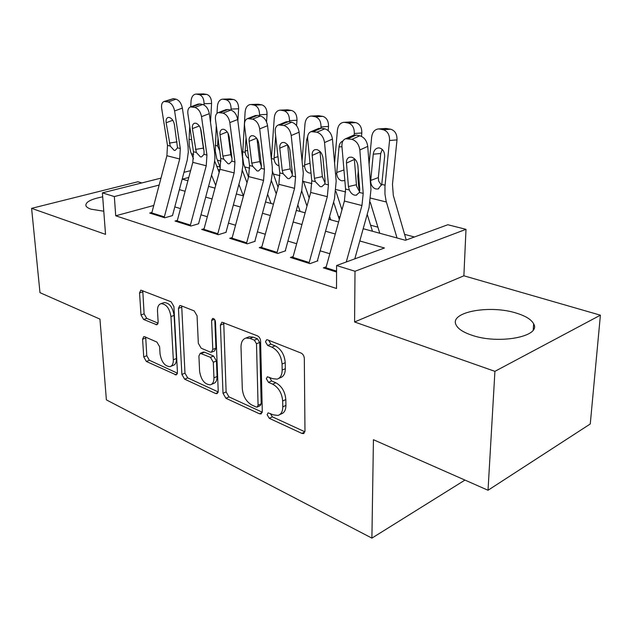 <?xml version="1.0" encoding="UTF-8"?>
<svg xmlns="http://www.w3.org/2000/svg" width="632" height="632" viewBox="0 0 632 632"><rect width="100%" height="100%" fill="white"/><g stroke="black" fill="none" stroke-linecap="round" stroke-linejoin="round"><path stroke-width="0.95" d="M267.131 414.695L269.279 418.329L301.851 433.394L303.463 433.592L304.98 430.937L304.316 358.455C304.095 355.863 303.005 354.062 301.03 353.035L267.565 339.834L266.633 339.747L265.487 341.809L267.684 345.475L271.902 347.158C277.914 350.341 281.303 355.974 282.054 364.056L282.156 370.083C282.085 375.045 280.395 378.062 277.093 379.137L272.542 378.655L267.399 376.767L266.325 378.718L268.489 382.368L272.653 384.161C278.594 387.487 281.935 393.096 282.678 400.996L282.781 406.866C282.717 411.551 281.137 414.41 278.025 415.429L273.285 414.861L268.142 412.846L267.131 414.695M270.267 413.478L272.392 416.851L304.901 431.806M268.695 340.285L270.883 344.156L275.102 345.83L271.902 347.158M269.485 377.351L271.649 380.97L275.813 382.755L272.653 384.161M102.7 196.844C91.047 199.08 85.446 202.027 85.897 205.677C86.402 207.035 88.117 208.205 91.047 209.192L103.782 211.214M471.535 335.11C498.395 344.78 541.663 336.572 533.653 323.837C531.401 319.587 525.753 316.047 516.699 313.227C490.1 304.49 449.186 311.971 456.051 324.856C457.947 328.806 463.106 332.227 471.535 335.11M144.736 336.745L143.772 336.627L142.579 339.226L143.733 356.89L146.332 361.457L176.225 374.926L177.45 372.374L173.911 306.567L171.138 301.812L140.833 290.127L139.554 292.9L140.991 314.91L143.622 319.492L156.878 324.793L158.15 322.099L157.494 311.07C157.368 306.931 158.545 304.466 161.018 303.66C166.232 303.96 169.542 308.258 170.948 316.561L173.318 359.758C173.421 363.605 172.323 365.896 170.048 366.647C164.826 366.323 161.484 362.041 160.038 353.794L159.62 346.763L156.949 342.11L144.736 336.745M153.758 205.479L115.719 215.788L114.345 196.568L102.4 192.863L160.986 178.113M488.03 490.258L494.919 371.347L600.4 315.178L590.264 423.977L488.03 490.258L373.433 439.714L371.9 538.116L106.381 399.874L99.951 319.113L39.982 292.663L31.6 208.355L105.528 234.361L102.4 192.863M600.4 315.178L463.88 275.797L354.584 321.98L494.919 371.347M354.584 321.98L355.01 271.254L336.579 265.535L384.454 247.989L359.782 240.966M115.719 215.788L336.532 288.508L336.579 265.535M223.009 393.294L225.908 398.263L259.452 413.778L260.874 413.96L262.296 411.337L260.589 341.059C260.345 338.555 259.31 336.824 257.477 335.861L221.927 322.186L220.418 325.069L223.009 393.294L226.122 391.943L229.005 396.896L262.24 412.183M215.654 393.523L184.623 379.168L181.882 374.413L178.429 308.369L179.82 305.54L180.839 305.635L194.198 310.905L197.058 315.779L198.33 343.334L201.166 348.208L210.211 352.071L211.388 352.198L212.787 349.457L211.594 320.424L212.636 318.41C214.161 318.481 215.109 319.666 215.48 321.965L218.222 391.097L216.902 393.689L215.654 393.523L218.048 392.488M141.884 182.925L137.879 181.763L31.6 208.355M326.199 266.83L323.355 267.865L336.564 272.037M293.137 256.529L290.42 257.469L309.957 263.639L317.849 260.826M261.861 246.772L259.254 247.633L277.756 253.472L285.64 250.801M232.221 237.521L229.724 238.303L247.254 243.841L255.131 241.298M204.089 228.737L201.687 229.456L218.332 234.709L226.185 232.292M177.355 220.378L175.04 221.042L190.872 226.043L198.693 223.736M329.817 253.748L320.132 250.817M296.653 243.723L287.923 241.084M265.274 234.235L257.414 231.857M235.531 225.245L228.468 223.112M207.304 216.713L200.968 214.801M180.483 208.607L174.803 206.893M172.536 215.591L164.755 217.795L149.689 213.039L151.917 212.423M414.41 237L404.583 234.353M377.904 227.172L370.581 225.197M339.992 216.958L338.349 216.515M371.9 538.116L464.954 480.083M216.737 166.208L220.07 167.053M363.195 228.713L405.452 240.286L447.843 224.739L465.997 229.337L355.01 271.254M463.88 275.797L465.997 229.337M183.991 172.315L190.588 170.656M159.153 185.065L114.345 196.568M335.276 233.998L325.543 231.225M301.922 224.502L293.145 222.006M270.362 215.52L262.462 213.276M240.452 207.012L233.35 204.989M212.076 198.938L205.692 197.121M185.105 191.267L179.393 189.64M188.778 177.466L182.198 179.156L187.909 180.72M208.568 186.377L214.967 188.131M236.321 193.977L243.446 195.928M265.527 201.971L273.459 204.144M296.321 210.401L305.13 212.818M328.83 219.304L338.602 221.982M219.976 169.455L218.206 169.905M279.731 414.624L281.145 413.952C284.258 412.925 285.854 410.073 285.917 405.396L282.781 406.866M275.813 382.755C281.753 386.065 285.087 391.658 285.822 399.543L285.917 405.396M278.728 378.41L280.26 377.731C283.563 376.664 285.253 373.646 285.332 368.693L282.156 370.083M275.102 345.83C281.114 348.998 284.495 354.615 285.237 362.681L285.332 368.693M223.736 322.557L226.122 391.943M256.094 406.992L257.082 407.111L258.077 405.262L256.489 343.761L254.333 340.142L250.019 338.42L245.974 338.033C242.664 339.108 241.005 342.173 241.013 347.221L242.309 388.767C243.083 396.343 246.267 401.77 251.884 405.057L256.094 406.992M257.414 406.953L260.194 405.681L261.198 403.832L258.077 405.262M247.847 337.291L249.174 336.761L253.219 337.14L257.524 338.855L259.689 342.465L261.198 403.832M218.182 391.919L187.704 377.904L184.623 379.168M181.7 305.975L184.971 373.157L187.704 377.904M211.752 352.056L214.532 350.942L215.939 348.2L214.801 319.776M199.617 371.387C201.102 380.037 204.697 384.517 210.409 384.817C212.81 384.027 213.995 381.696 213.948 377.817L213.308 362.255L210.432 357.325L200.257 353.304L198.906 355.99L199.617 371.387M211.428 384.382L213.513 383.498C215.923 382.708 217.108 380.377 217.068 376.506L213.948 377.817M203.046 352.198L204.539 352.19L213.577 356.061L216.452 360.975L217.068 376.506M170.861 366.323L173.129 365.422C175.412 364.672 176.51 362.381 176.423 358.542L173.318 359.758M163.498 302.799L164.17 302.562C169.392 302.862 172.702 307.144 174.092 315.431L176.423 358.542M142.769 290.625L144.104 313.82L146.735 318.394L158.095 323.165M145.692 337.172L146.798 355.721L149.389 360.28L177.426 373.172M406.226 240.002L393.309 195.454L392.472 184.291L396.999 139.901L389.549 140.486C389.675 134.711 387.574 131.124 383.261 129.726L390.734 129.22C395.04 130.611 397.133 134.174 396.999 139.901M397.015 237.98L386.081 200.952L384.951 194.04L384.959 186.48L389.549 140.486M379.769 233.255L370.273 202.264M369.072 164.225L371.679 136.947C372.39 132.222 374.579 129.56 378.252 128.952L385.725 128.462L390.734 129.22M373.259 154.184C373.812 150.487 375.527 148.394 378.41 147.904L379.642 147.983C383.063 149.144 384.722 152.012 384.627 156.586L381.768 184.418L378.102 188.968L375.961 188.984C372.951 188.036 371.189 185.65 370.692 181.819L370.723 180.428L378.347 177.584L380.709 153.505L373.259 154.184L370.723 180.428M387.155 128.541L379.674 129.039L383.261 129.726M379.674 129.039L378.252 128.952M382.234 149.405L380.709 153.505M378.347 177.584L378.631 181.076L381.515 185.239M325.717 268.616L344.393 201.047L345.578 189.063L341.928 146.213C341.738 142.342 342.963 139.846 345.609 138.732L351.874 139.324L359.813 135.785L356.219 135.074L348.279 138.59M354.805 258.859L369.056 207.644L370.96 189.56L367.745 146.371L359.837 149.989C358.952 144.333 356.298 140.778 351.874 139.324M346.273 261.98L361.954 205.526L363.21 193.384L359.837 149.989M354.291 158.569L356.559 186.092L359.568 191.78M359.813 135.785C364.237 137.215 366.884 140.746 367.745 146.371M352.806 135.548L356.219 135.074M349.33 189.987L348.445 186.582L346.47 163.088C346.328 160.062 347.284 158.119 349.346 157.25L351.558 157.155C355.065 158.348 357.167 161.176 357.862 165.631L359.742 189.324L359.371 192.444L356.179 195.201L354.402 195.13C352.229 194.443 350.539 192.728 349.33 189.987L345.578 189.063M372.469 231.257L367.2 214.319M359.758 190.382L358.747 187.127L357.783 176.225L358.281 170.869M361.496 136.362L361.812 132.989L354.315 133.502C354.402 127.885 352.403 124.401 348.319 123.066L355.832 122.624C359.908 123.951 361.907 127.403 361.812 132.989M354.173 135.05L354.315 133.502M341.967 209.816L335.963 191.433M334.565 162.961L337.425 130.16C338.081 125.531 340.15 122.924 343.642 122.339L351.163 121.905L355.832 122.624M344.266 180.594L341.778 180.807C338.918 179.899 337.235 177.584 336.738 173.855L336.761 172.496L343.95 169.945M352.451 121.984L344.93 122.418L348.319 123.066M344.93 122.418L343.642 122.339M341.967 146.687L339.013 146.932L336.761 172.496M339.013 146.932C339.392 143.835 340.703 141.845 342.947 140.968M339.305 219.423L333.578 202.082M328.174 130.548L328.522 126.447L321.001 126.906C321.048 121.431 319.144 118.05 315.273 116.762L322.81 116.375C326.673 117.655 328.577 121.004 328.522 126.447M320.906 128.067L321.001 126.906M330.749 219.833L329.612 216.46M309.182 198.029L303.384 181.242M302.057 161.049L305.011 123.73C305.612 119.187 307.571 116.636 310.897 116.083L318.433 115.695L322.81 116.375M311.015 173.097L309.411 173.065C306.694 172.204 305.09 169.953 304.585 166.319L304.6 164.999L310.036 163.151M319.61 115.775L312.066 116.154L315.273 116.762M312.066 116.154L310.897 116.083M307.737 139.98L306.599 140.067L304.6 164.999M306.599 140.067L307.673 136.496M306.978 206.079L301.669 190.864M296.566 125.665L296.985 120.246L289.448 120.649C289.464 115.316 287.639 112.03 283.973 110.797L291.526 110.466C295.191 111.682 297.008 114.945 296.985 120.246M289.361 121.755L289.448 120.649M300.145 211.451L297.822 204.91M278.072 187.19L272.424 171.24M271.349 158.656L274.288 117.647C274.833 113.183 276.69 110.687 279.858 110.15L287.41 109.818L291.526 110.466M278.728 165.726C276.144 164.897 274.604 162.716 274.106 159.177L274.114 157.881L277.977 156.625M288.484 109.889L280.932 110.221L283.973 110.797M280.932 110.221L279.858 110.15M275.686 136.164L274.114 157.881M276.247 193.89L271.325 180.436M266.53 121.897L267.06 114.36L259.515 114.716C259.507 109.518 257.761 106.326 254.277 105.141L261.83 104.849C265.314 106.026 267.052 109.194 267.06 114.36M257.556 143.511L257.785 140.154M259.444 115.798L259.515 114.716M271.057 203.488L267.628 194.253M248.51 177.173L243.66 163.957L242.506 156.365L245.121 111.864C245.627 107.487 247.388 105.046 250.414 104.525L257.967 104.24L261.83 104.849M248.621 158.379C246.654 157.234 245.5 155.235 245.161 152.391L245.161 151.127L247.625 150.361M258.946 104.304L251.386 104.588L254.277 105.141M251.386 104.588L250.414 104.525M246.046 137.618L245.161 151.127M292.703 258.188L310.715 192.444L311.774 180.776L307.642 138.993C307.397 135.161 308.542 132.704 311.07 131.638L316.877 132.207L324.816 128.817L321.427 128.146L313.488 131.519M317.414 260.684L334.486 198.811L336.185 181.194L332.448 139.087L324.54 142.555C323.616 137.041 321.064 133.597 316.877 132.207M308.977 263.331L327.313 196.686L328.435 184.86L324.54 142.555M319.997 151.451L322.36 176.612L325.046 182.988M324.816 128.817C329.003 130.184 331.547 133.613 332.448 139.087M318.41 128.525L321.427 128.146M315.329 181.645L314.428 178.327L312.192 155.417C312.003 152.423 312.895 150.511 314.87 149.681L316.877 149.594C320.195 150.732 322.217 153.481 322.952 157.818L325.109 180.918L324.808 183.967L321.775 186.693L320.163 186.622L315.329 181.645L311.774 180.776M261.45 248.321L278.854 184.315L279.802 172.931L275.236 132.167C274.944 128.375 276.01 125.965 278.428 124.939L283.831 125.492L291.755 122.237L288.548 121.597L280.624 124.836M285.301 250.691L301.78 190.453L303.305 173.279L299.11 132.207L291.21 135.532C290.254 130.16 287.797 126.819 283.831 125.492M276.863 253.187L294.567 188.32L295.571 176.802L291.21 135.532M287.615 144.839L290.199 168.91L292.387 174.574M291.755 122.237C295.721 123.54 298.17 126.866 299.11 132.207M285.869 121.897L288.548 121.597M283.16 173.753L282.259 170.522L279.786 148.165C279.565 145.21 280.395 143.33 282.283 142.524L284.108 142.453C287.252 143.543 289.203 146.205 289.962 150.44L292.363 172.97L292.134 175.957L289.251 178.643L287.789 178.58L283.16 173.753L279.802 172.931M231.841 238.975L248.66 176.605L249.506 165.505L244.56 125.705C244.228 121.96 245.216 119.598 247.531 118.611L252.571 119.132L260.471 116.004L257.437 115.395L249.537 118.516M254.87 241.219L271.112 181.352L272.368 172.907L272.281 166.951L267.565 125.697L259.689 128.889C258.709 123.659 256.331 120.404 252.571 119.132M246.448 243.589L263.56 180.404L264.452 169.171L259.689 128.889M256.987 138.732L259.72 161.602L261.435 166.477M260.471 116.004C264.231 117.26 266.601 120.491 267.565 125.697M255.052 115.648L257.437 115.395M252.689 166.287L251.797 163.127L249.111 141.299C248.85 138.376 249.624 136.528 251.433 135.754L253.092 135.69C256.079 136.741 257.959 139.324 258.749 143.456L261.364 165.45L261.198 168.373L258.456 171.027L257.121 170.964L252.689 166.287L249.506 165.505M203.733 230.103L220.015 169.289L220.766 158.458L215.488 119.582C215.117 115.885 216.033 113.555 218.245 112.607L222.954 113.112L230.822 110.102L227.947 109.526L220.078 112.528M226.011 232.236L241.424 175.032L242.901 165.631L242.633 158.679L237.672 119.527L229.835 122.6C228.823 117.497 226.532 114.329 222.954 113.112M217.606 234.48L234.156 172.899L234.946 161.934L229.835 122.6M227.978 133.162L230.806 154.674L231.999 158.537M230.822 110.102C234.401 111.303 236.684 114.447 237.672 119.527M225.814 109.723L227.947 109.526M223.791 159.193L222.891 156.12L220.023 134.798C219.731 131.906 220.45 130.089 222.18 129.347L223.704 129.284C226.54 130.295 228.357 132.807 229.163 136.836L231.976 158.324L231.857 161.176L229.258 163.799L228.034 163.735L223.791 159.193L220.766 158.458M247.017 182.703L242.38 170.569M237.861 120.981L238.627 108.775L231.091 109.083C231.059 104.011 229.384 100.899 226.066 99.761L233.611 99.516C236.929 100.646 238.596 103.727 238.627 108.775M229.1 141.694L229.321 138.06M231.028 110.142L231.091 109.083M243.383 195.904L238.904 184.37M220.37 167.812L216.665 158.253L215.236 150.945L216.302 125.555M217.005 113.349L217.408 106.374C217.866 102.076 219.541 99.682 222.425 99.177L229.969 98.932L233.611 99.516M219.723 150.811L217.645 145.937L217.637 144.704L218.846 144.341M230.87 98.995L223.325 99.24L226.066 99.761M223.325 99.24L222.425 99.177M218.016 138.21L217.637 144.704M177.023 221.666L192.8 162.345L193.455 151.759L187.894 113.768C187.483 110.11 188.336 107.827 190.453 106.919L194.861 107.4L202.69 104.493L199.957 103.956L192.136 106.848M198.582 223.704L213.798 166.769L214.912 158.727L214.588 151.933L209.31 113.673L201.513 116.636C200.478 111.651 198.266 108.57 194.861 107.4M190.216 225.829L206.237 165.774L206.941 155.061L201.513 116.636M202.69 104.493C206.095 105.655 208.299 108.712 209.31 113.673M200.51 128.312L203.567 149.278M198.037 104.114L199.957 103.956M196.331 152.462L192.405 128.612C192.089 125.76 192.76 123.975 194.411 123.256L195.809 123.208C198.511 124.172 200.273 126.621 201.087 130.555L204.073 151.554L204.002 154.342L201.529 156.934L200.407 156.878L196.331 152.462L193.455 151.759M219.193 172.378L214.738 161.184M210.511 122.387L211.578 103.458L204.057 103.727C204.002 98.774 202.398 95.748 199.238 94.65L206.767 94.437C209.927 95.527 211.53 98.529 211.578 103.458M202.106 139.538L202.177 138.242M203.994 104.967L204.057 103.727M215.694 185.421L211.57 175.175M193.487 158.877L190.682 151.862L189.316 145.771L189.039 140.344L189.742 126.392M190.745 106.808L191.038 101.144C191.457 96.933 193.044 94.579 195.802 94.097L203.33 93.891L206.767 94.437M192.096 142.453L191.528 138.566M204.152 93.947L196.631 94.152L199.238 94.65M196.631 94.152L195.802 94.097M191.464 138.139L191.441 138.598M151.609 213.648L166.903 155.733L167.488 145.392L161.658 108.238C161.215 104.635 162.005 102.392 164.036 101.507L168.175 101.973L175.957 99.177L173.358 98.655L165.576 101.444M172.496 215.583L187.246 160.007L188.297 152.154L188.067 146.6L182.364 108.112L174.606 110.963C173.555 106.097 171.414 103.103 168.175 101.973M164.162 217.606L179.693 158.995L180.31 148.536L174.606 110.963M175.957 99.177C179.196 100.283 181.337 103.261 182.364 108.112M164.036 101.507L173.358 98.655M170.221 146.063L166.153 122.742C165.805 119.922 166.429 118.168 168.017 117.473L169.305 117.434C171.872 118.358 173.579 120.744 174.408 124.591L177.521 147.849L175.167 150.4L174.14 150.353L170.221 146.063L167.488 145.392M272.392 416.851L269.279 418.329M270.883 344.156L267.684 345.475M271.649 380.97L268.489 382.368M285.822 399.543L282.678 400.996M285.237 362.681L282.054 364.056M304.885 431.885L301.851 433.394M223.602 323.861L220.418 325.069M262.162 412.522L259.452 413.778M229.005 396.896L225.908 398.263M259.689 342.465L256.489 343.761M257.524 338.855L254.333 340.142M253.219 337.14L250.019 338.42M184.971 373.157L181.882 374.413M181.597 307.247L178.429 308.369M215.939 348.2L212.787 349.457M214.501 319.342L211.594 320.424M216.452 360.975L213.308 362.255M213.577 356.061L210.432 357.325M204.539 352.19L201.403 353.43M174.092 315.431L170.948 316.561M157.826 323.987L155.899 324.682M146.735 318.394L143.622 319.492M144.104 313.82L140.991 314.91M142.698 291.858L139.554 292.9M177.237 373.923L175.127 374.776M149.389 360.28L146.332 361.457M146.798 355.721L143.733 356.89M145.668 338.088L142.579 339.226M370.834 198.164L386.373 202.011M381.768 184.418L385.07 185.192M363.21 193.384L359.371 192.444M361.954 205.526L344.393 201.047M336.572 271.112L325.938 267.763M354.323 159.454L346.47 163.088M348.445 186.582L356.353 184.757M335.505 173.571L336.738 173.855M336.161 189.584L345.688 191.938M302.546 165.845L304.585 166.319M303.471 181.487L311.916 183.58M271.357 158.529L274.106 159.177M273.285 174.013L279.968 175.672M242.546 151.775L245.161 152.391M244.616 166.919L249.703 168.175M328.435 184.86L324.808 183.967M327.313 196.686L310.715 192.444M309.19 262.493L292.908 257.366M320.037 151.933L312.192 155.417M314.428 178.327L322.36 176.612M295.571 176.802L292.134 175.957M294.567 188.32L278.854 184.315M277.069 252.373L261.656 247.523M287.607 144.823L279.786 148.165M282.259 170.522L290.199 168.91M264.452 169.171L261.198 168.373M263.56 180.404L248.66 176.605M246.654 242.799L232.039 238.193M256.608 138.21L249.111 141.299M251.797 163.127L259.72 161.602M234.946 161.934L231.857 161.176M234.156 172.899L220.015 169.289M217.795 233.706L203.923 229.337M227.212 131.93L220.023 134.798M222.891 156.12L230.806 154.674M215.157 145.352L217.645 145.937M217.345 160.165L220.979 161.065M206.941 155.061L204.002 154.342M206.237 165.774L192.8 162.345M190.398 225.079L177.205 220.923M199.301 125.958L192.405 128.612M195.438 149.46L203.33 148.093M189.079 139.238L191.449 139.798M191.377 153.734L193.7 154.311M180.31 148.536L177.521 147.849M179.693 158.995L166.903 155.733M164.344 216.871L151.791 212.921M172.765 120.27L166.153 122.742M169.329 143.124L177.047 141.852M533.653 323.837L533.218 329.912M304.063 433.291L303.463 433.592M261.372 413.731L260.874 413.96M249.174 336.761L245.974 338.033M203.393 352.063L200.257 353.304M217.305 393.515L216.902 393.689M164.17 302.562L161.018 303.66M378.781 188.707L378.102 188.968M356.661 195.083L356.179 195.201M353.549 135.216L345.609 138.732M319.002 128.272L311.07 131.638M286.343 121.707L278.428 124.939M255.423 115.498L247.531 118.611M226.106 109.613L218.245 112.607M198.266 104.027L190.453 106.919"/></g></svg>
